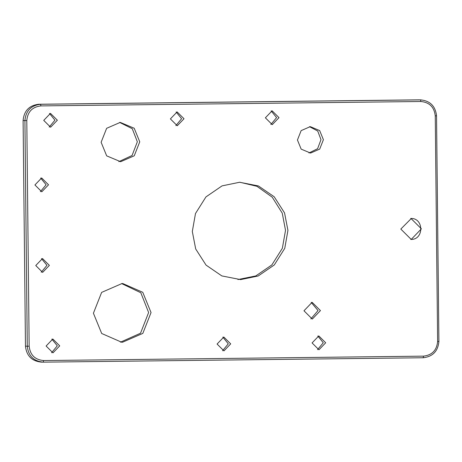 <?xml version="1.0" encoding="UTF-8"?>
<svg xmlns="http://www.w3.org/2000/svg" width="462" height="462" viewBox="0 0 462 462"><rect width="100%" height="100%" fill="white"/><g stroke="black" fill="none" stroke-linecap="round" stroke-linejoin="round"><path stroke-width="0.69" d="M175.849 125.624L181.589 118.705L176.132 111.989M49.197 127.096L54.938 120.172L49.474 113.456M51.559 352.731L57.3 345.807L51.836 339.091M317.533 349.647L323.273 342.723L317.81 336.007M270.842 124.526L276.582 117.602L271.119 110.886M222.545 350.745L228.28 343.826L222.823 337.11M118.832 161.654L132.068 155.492L137.341 141.782L132.265 128.707L119.635 122.407M308.945 152.986L317.602 148.7L320.986 139.651L317.723 131.035L309.482 126.669M120.426 342.175L140.529 333.218L148.625 312.508L140.823 292.752L121.621 283.564M237.924 279.556L255.781 275.935L271.875 264.911L282.351 248.285L285.522 230.33L282.253 213.161L272.257 197.21L256.93 186.302L239.905 182.259M310.834 318.953L318.029 310.545L311.174 302.379M41.216 272.257L46.957 265.332L41.493 258.616M40.373 191.672L46.113 184.748L40.65 178.032M177.125 111.902L184.009 118.751L177.269 125.762L170.391 118.907L177.125 111.902M50.474 113.369L57.352 120.218L50.618 127.229L43.734 120.38L50.474 113.369M52.835 339.004L59.714 345.859L52.98 352.864L46.102 346.015L52.835 339.004M318.809 335.92L325.687 342.775L318.953 349.78L312.075 342.931L318.809 335.92M272.118 110.799L278.996 117.648L272.262 124.659L265.379 117.81L272.118 110.799M223.816 337.023L230.7 343.872L223.96 350.883L217.082 344.034L223.816 337.023M423.238 357.75C432.773 356.612 437.993 351.184 438.9 341.453L436.538 115.812C435.429 106.104 430.093 100.797 420.536 99.879L40.575 104.285C31.041 105.423 25.814 110.857 24.913 120.588L27.275 346.223C28.384 355.931 33.714 361.244 43.278 362.156L423.238 357.75L423.521 356.144L43.561 360.551C34.956 359.731 30.157 354.949 29.158 346.211L26.796 120.576C27.61 111.816 32.311 106.924 40.893 105.902L420.853 101.501C429.458 102.321 434.257 107.103 435.256 115.841L437.618 341.476C436.804 350.231 432.103 355.122 423.521 356.144M40.968 362.116L43.278 362.156L43.561 360.551M41.465 362.121C31.907 361.203 26.571 355.896 25.462 346.188L23.1 120.547C24.007 110.816 29.227 105.388 38.762 104.25L418.722 99.844L421.032 99.884L420.536 99.879L420.853 101.501M410.995 218.474L421.396 228.829L411.215 239.426L400.814 229.071L411.319 218.474M120.236 122.395L134.205 128.245L139.755 141.834L134.246 155.798L120.646 161.717L106.676 155.861L101.126 142.279L106.635 128.309L120.236 122.395M310.285 126.634L319.669 130.573L323.406 139.703L319.698 149.093L310.562 153.066L301.172 149.134L297.441 140.003L301.143 130.613L310.285 126.634M121.922 283.564L122.828 283.564L142.758 292.296L151.045 312.56L142.822 333.397L122.534 342.227L121.633 342.221L101.698 333.495L93.416 313.23L101.64 292.388L121.922 283.564M239.616 182.259L258.42 185.949L274.191 196.754L284.546 212.895L287.936 230.376L284.765 248.331L274.289 264.957L258.194 275.981L240.633 279.608L221.829 275.918L206.058 265.113L195.697 248.972L192.313 231.485L195.484 213.531L205.954 196.91L222.049 185.88L239.616 182.259M312.121 302.31L320.443 310.597L312.3 319.075L303.979 310.787L312.121 302.31M42.492 258.529L49.37 265.384L42.637 272.389L35.759 265.54L42.492 258.529M41.649 177.945L48.527 184.8L41.794 191.805L34.916 184.956L41.649 177.945M410.695 218.468C423.96 217.741 424.191 239.842 410.914 239.42L410.741 239.42M438.9 341.453L437.618 341.476M29.158 346.211L25.462 346.188M26.796 120.576L23.1 120.547M40.893 105.902L40.575 104.285L38.762 104.25M435.256 115.841L436.538 115.812M418.722 99.844L420.536 99.879"/></g></svg>
